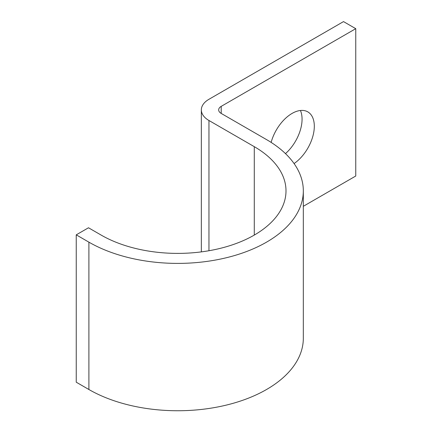 <?xml version="1.0" encoding="UTF-8"?>
<svg xmlns="http://www.w3.org/2000/svg" width="432" height="432" viewBox="0 0 432 432"><rect width="100%" height="100%" fill="white"/><g stroke="black" fill="none" stroke-linecap="round" stroke-linejoin="round"><path stroke-width="0.65" d="M294.068 163.561A31.471 18.171 120 0 0 312.984 135.794A31.471 18.171 120 0 0 307.795 111.872A31.471 18.171 120 0 0 292.059 113.432A31.471 18.171 120 0 0 271.145 142.409M300.429 110.484A31.471 18.171 -60 0 1 285.482 153.625M303.323 206.302L355.757 176.024L355.757 28.674L343.51 21.6L208.958 99.284A25.99 15.001 0 0 0 201.344 109.895A25.99 15.001 0 0 0 208.958 120.501L254.286 146.669A108.281 62.516 180 0 1 286 190.879A108.281 62.516 180 0 1 219.154 248.632A108.281 62.516 180 0 1 101.147 235.084L88.49 227.772L76.243 234.846L76.243 382.201L88.9 389.507A125.609 72.517 180 0 0 225.785 405.227A125.609 72.517 180 0 0 303.323 338.229L303.323 190.879A125.609 72.517 180 0 1 225.785 257.877A125.609 72.517 180 0 1 88.9 242.158L76.243 234.846M355.757 28.674L221.206 106.358A8.662 5 0 0 0 218.668 109.895A8.662 5 0 0 0 221.206 113.427L266.533 139.601A125.609 72.517 180 0 1 303.323 190.879M88.9 242.158L88.9 389.507M221.206 106.358L221.206 113.427M208.958 120.501L208.958 250.733M254.286 146.669L254.286 235.084M201.344 109.895L201.344 251.888"/></g></svg>
